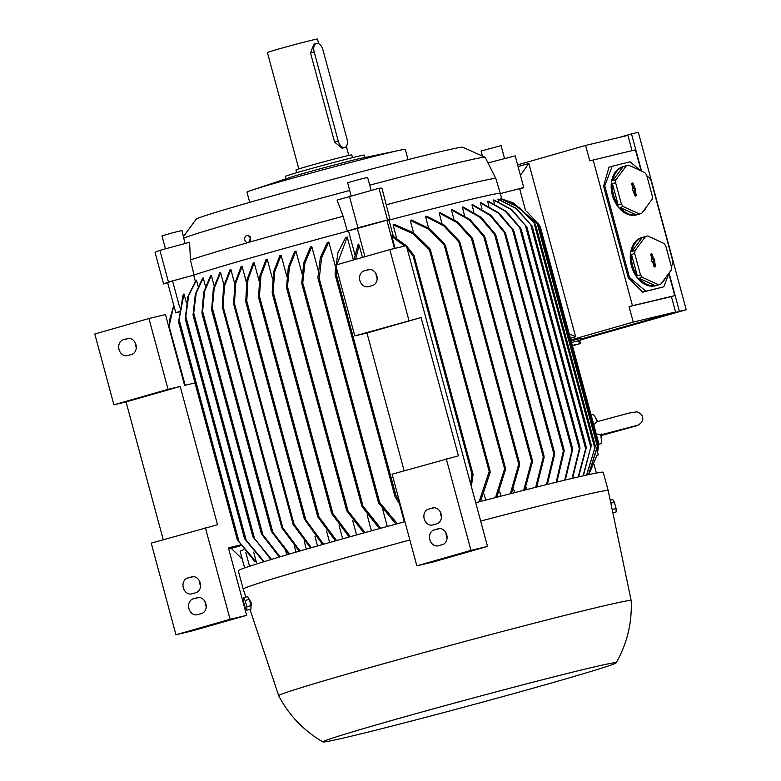 <?xml version="1.0" encoding="UTF-8"?>
<svg xmlns="http://www.w3.org/2000/svg" width="781" height="781" viewBox="0 0 781 781"><rect width="100%" height="100%" fill="white"/><g stroke="black" fill="none" stroke-linecap="round" stroke-linejoin="round"><path stroke-width="1.17" d="M601.507 435.466L636.993 425.684C641.748 423.253 643.583 420.324 642.499 416.908C642.197 414.721 640.293 413.042 636.788 411.86L629.789 412.895L597.309 421.613L593.745 424.757M387.522 219.939L378.98 188.28L381.948 188.153L390.08 219.832L387.522 219.939L357.913 227.808L347.34 231.196A162.272 3.446 164.9 0 0 252.214 257.515A162.272 3.446 164.9 0 0 194.02 275.049L168.442 282.009L163.59 283.991L172.552 280.916L179.669 307.294M172.552 280.916L193.678 275.166A162.272 3.446 -15.1 0 1 194.02 275.049L190.427 259.936L189.607 242.266L159.9 250.35L155.048 252.331L163.59 283.991M193.678 275.166L195.299 281.18M185.292 318.56L187.889 296.555L195.963 280.301A162.272 3.446 -15.1 0 1 196.451 280.145L198.071 286.158M193.073 314.694L195.357 293.978L202.621 278.114A162.272 3.446 -15.1 0 1 203.216 277.929L205.432 286.129M278.28 556.121L278.592 557.263M211.339 275.39L204.612 291.167L202.357 313.894L201.928 312.888L203.753 291.889L210.636 275.605A162.272 3.446 -15.1 0 1 211.339 275.39L214.121 285.719M285.826 551.464L286.734 554.852M220.593 272.589L214.209 288.306L212.11 310.623L211.631 309.452L213.311 288.921L219.803 272.823A162.272 3.446 -15.1 0 1 220.593 272.589L223.932 284.977M294.525 546.602L296.019 552.138M230.864 269.543L224.557 285.895L222.81 308.915L222.253 307.47L223.62 286.412L229.995 269.796A162.272 3.446 -15.1 0 1 230.864 269.543L234.739 283.913M304.258 541.565L306.308 549.16M242.071 266.272L235.842 282.878L234.232 306.074L233.626 304.424L234.866 283.288L241.134 266.546A162.272 3.446 -15.1 0 1 242.071 266.272L246.464 282.556M314.958 536.391L317.535 545.939M246.425 303.233L245.761 301.359L246.913 280.018L253.171 263.08A162.272 3.446 -15.1 0 1 253.679 262.933A162.272 3.446 -15.1 0 1 254.186 262.787L247.928 279.725L246.776 301.066L246.425 303.233L245.947 302.472L304.395 519.101L304.424 518.184L305.82 519.882L323.559 544.22M322.543 544.513L304.395 519.101M556.17 482.219L563.794 449.202L564.175 451.193L556.902 482.043M616.199 662.815A151.914 3.222 164.9 0 0 537.474 681.042A151.914 3.222 164.9 0 0 383.94 722.698A151.914 3.222 164.9 0 0 322.934 741.95A151.914 3.222 164.9 0 0 404.392 722.884A151.914 3.222 164.9 0 0 555.154 681.94A151.914 3.222 164.9 0 0 616.199 662.815C627.123 643.524 632.122 622.789 631.194 600.628A182.559 3.876 164.9 0 0 631.185 600.609L608.214 490.614L603.264 472.28A189.031 4.012 164.9 0 0 475.727 502.739M404.919 521.659A189.031 4.012 164.9 0 0 314.245 546.876A189.031 4.012 164.9 0 0 238.264 570.765L243.213 589.099A189.031 4.012 164.9 0 1 319.185 565.21A189.031 4.012 164.9 0 1 409.869 539.983M608.214 490.614A189.031 4.012 164.9 0 0 480.676 521.073M369.716 185.156A157.088 3.339 164.9 0 1 456.7 163.034A157.088 3.339 164.9 0 1 485.157 157.274A157.088 3.339 164.9 0 1 485.206 157.323L495.857 178.585A161.843 3.436 164.9 0 1 495.867 178.595L500.328 193.483A162.272 3.446 164.9 0 0 470.875 199.36A162.272 3.446 164.9 0 0 390.08 219.832A162.272 3.446 -15.1 0 0 388.958 220.125L393.253 236.008M495.857 178.585A161.843 3.436 164.9 0 0 466.491 184.462A161.843 3.436 164.9 0 0 386.078 204.827M471.968 204.866A162.272 3.446 -15.1 0 1 472.339 204.778A162.272 3.446 -15.1 0 1 472.7 204.69L490.771 215.156L505.131 232.377L505.795 234.241L490.038 215.331L471.968 204.866L473.921 212.1M631.185 600.609A182.559 3.876 164.9 0 0 534.995 622.994A182.559 3.876 164.9 0 0 352.055 672.646A182.559 3.876 164.9 0 0 278.69 695.725A182.559 3.876 164.9 0 0 278.69 695.734C289.029 715.367 303.78 730.762 322.934 741.95M250.535 237.57L248.827 242.374A3.524 2.87 -103.4 0 0 250.213 238.156A3.524 2.87 -103.4 0 0 246.698 235.706A3.524 2.87 -103.4 0 0 246.591 235.735A3.524 2.87 -103.4 0 0 244.687 239.669A3.524 2.87 -103.4 0 0 248.007 242.608M247.079 235.618A3.524 2.87 76.6 0 1 247.186 235.589A3.524 2.87 76.6 0 1 250.564 237.658M249.217 599.3L251.072 602.307L251.589 605.812L250.955 605.978M165.465 248.836L161.97 235.901L172.747 232.758L181.973 230.502L185.019 243.516M485.157 157.274L462.752 147.219A138.1 2.929 164.9 0 0 388.196 164.713A138.1 2.929 164.9 0 0 251.667 201.791A138.1 2.929 164.9 0 0 196.197 219.139L183.574 236.428M349.693 190.476A157.088 3.339 164.9 0 0 245.019 219.334A157.088 3.339 164.9 0 0 183.994 238.02M598.637 444.311L600.696 443.764A15.103 2.519 -104.9 0 0 601.292 442.651A15.103 2.519 -104.9 0 0 600.696 434.9L636.476 425.547M596.215 433.904L600.696 434.9M351.099 195.689L347.623 182.793L359.231 179.435L367.617 177.394L371.121 190.369M482.365 155.809L481.067 151.026L501.07 145.627L504.575 158.611M571.096 340.799L580.429 338.524L580.879 340.194L579.697 340.623L580.478 343.523L572.336 345.407M571.546 342.469L580.879 340.194M626.967 165.523L622.603 166.802A25.031 17.817 73.7 0 0 612.343 195.104A25.031 17.817 73.7 0 0 636.681 214.843L641.045 213.564A25.031 17.817 73.7 0 0 641.631 213.379L652.008 199.399A25.031 17.817 73.7 0 0 652.399 196.412L646.629 175.003A25.031 17.817 73.7 0 0 644.774 172.581L628.617 165.162A25.031 17.817 73.7 0 0 626.967 165.523A25.031 17.817 73.7 0 0 626.382 165.718L615.994 179.698L612.792 180.636A25.031 17.817 -106.3 0 1 623.179 166.656L612.792 180.636M646.893 206.291A25.031 17.817 -106.3 0 1 642.88 211.7M639.385 213.935L636.193 214.873A25.031 17.817 -106.3 0 1 620.026 207.453L623.228 206.516L639.385 213.935A25.031 17.817 73.7 0 0 641.045 213.564M621.383 204.085L618.181 205.022A25.031 17.817 -106.3 0 1 613.505 194.772A25.031 17.817 -106.3 0 1 612.402 183.623L615.604 182.686L621.383 204.085A25.031 17.817 73.7 0 0 623.228 206.516M646.072 236.34L641.709 237.619A25.031 17.817 73.7 0 0 631.448 265.93A25.031 17.817 73.7 0 0 655.786 285.67L660.15 284.391A25.031 17.817 73.7 0 0 660.736 284.196L671.123 270.216A25.031 17.817 73.7 0 0 671.504 267.229L665.734 245.83A25.031 17.817 73.7 0 0 663.879 243.399L647.722 235.979A25.031 17.817 73.7 0 0 646.072 236.34A25.031 17.817 73.7 0 0 645.487 236.536L635.099 250.516L631.897 251.453A25.031 17.817 -106.3 0 1 642.285 237.473L631.897 251.453M665.998 277.109A25.031 17.817 -106.3 0 1 661.985 282.517M658.5 284.753L655.298 285.69A25.031 17.817 -106.3 0 1 639.141 278.27L642.333 277.333L658.5 284.753A25.031 17.817 73.7 0 0 660.15 284.391M640.488 274.902L637.286 275.839A25.031 17.817 -106.3 0 1 632.61 265.589A25.031 17.817 -106.3 0 1 631.517 254.44L634.709 253.503L640.488 274.902A25.031 17.817 73.7 0 0 642.333 277.333M408.053 159.627L405.29 149.405A81.995 1.738 164.9 0 0 402.791 149.64A81.995 1.738 164.9 0 0 390.412 152.383A81.995 1.738 164.9 0 0 279.92 181.768A81.995 1.738 164.9 0 0 249.237 191.072A81.995 1.738 164.9 0 0 246.962 192.126L249.715 202.347M402.791 149.64L358.625 158.826A41.002 0.869 164.9 0 0 357.591 159.07A41.002 0.869 164.9 0 0 302.345 173.772A41.002 0.869 164.9 0 0 292.026 176.799L249.237 191.072M364.971 157.362L364.356 155.087A41.002 0.869 164.9 0 0 356.917 156.571A41.002 0.869 164.9 0 0 312.527 168.218A41.002 0.869 164.9 0 0 285.192 176.447L285.807 178.722M352.534 157.645L351.792 154.902A28.917 0.615 164.9 0 0 336.543 158.455A28.917 0.615 164.9 0 0 307.577 166.314A28.917 0.615 164.9 0 0 295.96 169.965L296.702 172.708M318.658 43.677L317.408 39.05A25.89 0.547 164.9 0 0 303.75 42.233A25.89 0.547 164.9 0 0 277.811 49.271A25.89 0.547 164.9 0 0 267.405 52.542L298.811 168.921M342.146 148.234L334.59 142.113L310.535 52.962L313.825 44.156M316.539 43.385A7.771 4.501 74 0 0 316.422 43.414A7.771 4.501 74 0 0 314.177 51.917L338.232 141.068A7.771 4.501 74 0 0 344.636 147.521A7.771 4.501 74 0 0 344.753 147.492A7.771 4.501 74 0 0 346.989 138.979L322.934 49.838A7.771 4.501 74 0 0 316.539 43.385M654.341 266.887A0.947 0.674 73.7 0 0 654.41 266.087L653.131 261.371L653.795 261.205L651.374 254.84A0.947 0.674 73.7 0 0 650.866 254.147M635.226 196.07A0.947 0.674 73.7 0 0 635.295 195.27L634.192 188.572L633.537 188.729L632.268 184.023A0.947 0.674 73.7 0 0 631.751 183.33M572.375 345.563L576.446 344.441L572.395 345.612M652.086 259.507L650.846 254.928A1.084 0.771 -106.3 0 1 652.34 254.557L653.57 259.136L654.234 258.98L655.376 265.804A1.084 0.771 -106.3 0 1 653.882 266.175L652.643 261.596L651.989 261.752L651.432 259.673L652.086 259.507L651.461 259.809M652.643 261.596L651.969 261.674M654.136 261.225L653.131 261.371M654.79 261.059L653.795 261.205M654.234 258.98L653.297 259.39M653.57 259.136L652.643 259.546M632.971 188.69L631.741 184.111A1.084 0.771 -106.3 0 1 633.235 183.74L635.685 190.242L635.031 190.408L636.261 194.986A1.084 0.771 -106.3 0 1 634.777 195.357L632.317 188.856L632.971 188.69L632.356 188.992M633.537 190.769L632.864 190.857M635.031 190.408L634.026 190.554M635.685 190.242L634.68 190.388M635.119 188.162L634.192 188.572M634.465 188.319L633.537 188.729M612.86 512.853L616.082 511.994L616.111 508.519L614.422 502.261L612.704 499.489L610.205 500.152M243.438 597.699L245.156 600.472L246.845 606.73L246.816 610.215L245.097 607.442L243.408 601.185L243.438 597.699L247.548 596.606L249.266 599.378L245.156 600.472M572.453 345.827L580.478 343.523M651.081 237.522A25.031 17.817 -106.3 0 1 654.712 239.191M642.285 237.473L645.487 236.536M631.517 254.44L637.286 275.839M635.099 250.516A25.031 17.817 73.7 0 0 634.709 253.503M639.141 278.27L655.298 285.69M631.975 166.704A25.031 17.817 -106.3 0 1 635.607 168.374M623.179 166.656L626.382 165.718M612.402 183.623L618.181 205.022M615.994 179.698A25.031 17.817 73.7 0 0 615.604 182.686M620.026 207.453L636.193 214.873M610.849 503.208L614.422 502.261M612.167 509.563L616.111 508.519M246.845 606.73L250.955 605.636L250.926 609.121L246.816 610.215M250.955 605.636L249.266 599.378M579.424 343.572L578.643 340.653L571.546 342.498M579.697 340.614L578.643 340.653M641.552 171.098L631.507 133.893L638.321 132.272L686.206 309.735L580.8 339.881M646.844 175.813L650.622 178.966L673.095 262.279L671.387 266.79M686.206 309.735L679.392 311.355L669.044 273.008L663.811 286.803L645.907 291.235L629.486 277.519L604.758 185.878L612.187 166.255L630.091 161.833L640.752 170.727M580.713 339.579L679.392 311.355M631.507 133.893L618.562 137.593M250.935 607.315A4.959 0.83 -104.9 0 0 250.955 606.027M250.857 605.265A4.959 0.83 -104.9 0 0 249.383 599.818M249.012 598.968A4.959 0.83 -104.9 0 0 248.514 598.168M612.187 166.255L608.975 167.202L603.586 186.22L628.314 277.86L642.695 292.172L663.811 286.803M604.758 185.878L603.586 186.22M629.486 277.519L628.314 277.86M645.907 291.235L642.695 292.172M668.829 273.545L674.784 295.618L671.406 296.585L675.565 312L580.605 339.169M641.133 170.902L635.441 149.815L589.743 160.857L585.584 145.442L627.904 135.377L632.024 150.635M163.239 539.681L126.063 401.922L113.909 404.812L94.794 333.995L148.927 318.511L168.042 389.329L180.196 386.429L217.518 524.734L151.221 543.117L175.95 634.758L192.487 630.823L246.62 615.34L228.413 547.852L240.431 544.992M123.32 339.745L127.381 338.583A8.2 6.687 76.6 0 1 127.615 338.524A8.2 6.687 76.6 0 1 135.982 344.802A8.2 6.687 76.6 0 1 131.647 354.418L127.586 355.58A8.2 6.687 76.6 0 1 127.352 355.638A8.2 6.687 76.6 0 1 118.985 349.351A8.2 6.687 76.6 0 1 123.32 339.745L129.07 338.378M135.22 342.771A8.2 6.687 -103.4 0 0 136.284 347.447M187.606 578.028L191.667 576.866A8.2 6.687 76.6 0 1 191.911 576.808A8.2 6.687 76.6 0 1 200.268 583.085A8.2 6.687 76.6 0 1 195.943 592.691L191.882 593.853A8.2 6.687 76.6 0 1 191.648 593.921A8.2 6.687 76.6 0 1 183.281 587.634A8.2 6.687 76.6 0 1 187.606 578.028L193.366 576.661M199.516 581.054A8.2 6.687 -103.4 0 0 200.58 585.73M193.229 598.851L197.29 597.699A8.2 6.687 76.6 0 1 197.525 597.631A8.2 6.687 76.6 0 1 205.891 603.918A8.2 6.687 76.6 0 1 201.566 613.524L197.505 614.686A8.2 6.687 76.6 0 1 197.261 614.745A8.2 6.687 76.6 0 1 188.895 608.467A8.2 6.687 76.6 0 1 193.229 598.851L198.979 597.485M205.13 601.878A8.2 6.687 -103.4 0 0 206.194 606.564M408.932 320.415L389.826 249.598L335.693 265.081L354.799 335.898L421.096 317.525L458.408 455.821L392.111 474.204L416.839 565.854L470.972 550.371L446.244 458.72M470.972 550.371L487.51 546.427L406.364 245.664L389.826 249.598M364.21 270.831L368.271 269.679A8.2 6.687 76.6 0 1 368.505 269.611A8.2 6.687 76.6 0 1 376.872 275.898A8.2 6.687 76.6 0 1 372.537 285.504L368.486 286.666A8.2 6.687 76.6 0 1 368.241 286.725A8.2 6.687 76.6 0 1 359.875 280.447A8.2 6.687 76.6 0 1 364.21 270.831L369.96 269.465M376.11 273.858A8.2 6.687 -103.4 0 0 377.174 278.544M428.505 509.114L432.567 507.953A8.2 6.687 76.6 0 1 432.801 507.894A8.2 6.687 76.6 0 1 441.167 514.181A8.2 6.687 76.6 0 1 436.833 523.787L432.772 524.949A8.2 6.687 76.6 0 1 432.537 525.008A8.2 6.687 76.6 0 1 424.171 518.73A8.2 6.687 76.6 0 1 428.505 509.114L434.256 507.748M440.406 512.141A8.2 6.687 -103.4 0 0 441.47 516.827M434.129 529.948L438.18 528.786A8.2 6.687 76.6 0 1 438.424 528.727A8.2 6.687 76.6 0 1 446.791 535.005A8.2 6.687 76.6 0 1 442.456 544.611L438.395 545.773A8.2 6.687 76.6 0 1 438.161 545.841A8.2 6.687 76.6 0 1 429.794 539.554A8.2 6.687 76.6 0 1 434.129 529.948L439.879 528.581M446.029 532.974A8.2 6.687 -103.4 0 0 447.093 537.65M597.133 421.711A15.103 2.519 -104.9 0 0 593.999 415.228A15.103 2.519 -104.9 0 0 592.935 414.565L591.129 415.043M675.565 312L633.245 322.075L629.086 306.66L632.464 305.693L593.13 159.89M570.852 339.92L633.245 322.075M585.584 145.442L517.618 164.889M674.784 295.618L632.464 305.693M671.406 296.585L629.086 306.66M205.354 527.634L230.083 619.274L246.62 615.34M230.083 619.274L175.95 634.758M126.063 401.922L180.196 386.429M113.909 404.812L168.042 389.329M148.927 318.511L165.465 314.577L184.58 385.394L194.996 382.915M404.128 470.767L366.963 333.009L354.799 335.898M366.963 333.009L421.096 317.525M416.839 565.854L433.377 561.92L487.51 546.427M378.98 188.28L337.089 200.082L343.103 216.259A161.843 3.436 164.9 0 0 248.954 242.305M519.755 189.139L523.729 187.518L515.187 155.858L488.008 162.907M598.656 443.998L598.373 447.328M518.067 166.558L528.854 163.463L575.617 336.767L570.403 338.251M528.854 163.463L520.429 175.286M569.222 333.877L575.617 336.767M240.89 545.704L228.716 548.984M173.792 305.439L169.116 326.273L185.185 385.248M237.522 540.042L254.586 561.246L256.383 562.203L253.679 552.167M178.654 321.889L182.91 295.618L183.984 293.881L179.113 319.546L239.093 541.819L256.383 562.203M237.219 539.261L239.357 542.492M179.015 318.843L178.781 322.69M247.87 242.618A161.843 3.436 164.9 0 0 190.427 259.936M249.051 242.354L247.811 242.706L249.051 242.354M362.482 257.418L359.182 245.195L358.225 244.043L353.988 259.848M359.182 245.195L355.55 259.399M470.621 483.82L471.949 474.155L472.7 473.491L473.061 474.379L471.353 486.534M406.393 245.771L413.94 255.27L414.067 256.197L413.081 256.002L407.106 248.426M406.296 245.673L391.632 235.159L395.049 248.358M404.773 246.044L391.847 236.506M354.896 254.577L348.502 230.883L386.849 220.213L394.483 248.495M357.239 228.081L364.961 256.705M348.502 230.883A162.272 3.446 -15.1 0 0 347.34 231.196L343.103 216.259M357.913 227.808L349.371 196.148M523.729 187.518L500.357 193.581L519.609 188.611L525.564 210.665M597.592 452.433L598.48 446.224L538.509 223.952L526.872 211.749M598.402 446.996L598.705 443.12L540.267 226.549L538.06 223.356M597.143 450.754L598.266 454.913L596.928 455.46M589.255 473.569L596.977 455.284L596.274 455.479L598.266 454.913M168.442 282.009L159.9 250.35M167.71 282.898L175.803 312.888L179.064 311.56M179.015 312.058L175.803 312.888M184.921 385.306L169.096 326.653L169.955 318.687L173.772 305.391M495.525 497.575L505.112 467.263L505.551 469.469L496.784 497.243M445.395 245.927L428.886 229.331L410.22 220.369A162.272 3.446 -15.1 0 1 411.528 220.027L429.579 228.618L444.672 243.838L445.395 245.927M510.315 493.758L519.228 462.469L519.677 464.715L511.448 493.465M460.107 243.33L443.93 225.982L425.489 216.435A162.272 3.446 -15.1 0 1 426.651 216.132L444.594 225.348L459.374 241.212L460.107 243.33M523.66 490.341L532.037 459.599L532.447 461.708L524.686 490.087M472.73 239.796L456.992 222.575L439.147 212.959A162.272 3.446 -15.1 0 1 440.191 212.696L457.676 222.058L472.036 237.805L472.73 239.796M535.698 487.305L543.722 455.225L544.142 457.373L536.615 487.071M485.147 238.137L469.401 220.017L451.379 209.894A162.272 3.446 -15.1 0 1 452.316 209.659L470.094 219.607L484.435 236.106L485.147 238.137M546.515 484.601L554.285 452.15L554.686 454.22L547.344 484.396M495.955 235.96L480.266 217.499L462.303 207.199A162.272 3.446 -15.1 0 1 463.133 206.994L480.979 217.206L495.271 234.017L495.955 235.96M564.009 449.553L505.795 234.241M564.673 480.159L572.473 448.109L513.996 231.391L498.239 213.096L480.403 202.884A162.272 3.446 -15.1 0 1 481.028 202.738L499 213.037L513.351 230.024L513.957 231.684M572.288 447.864L572.6 449.641L565.317 480.003M572.024 478.411L579.873 446.8L521.21 229.389L505.356 211.212L487.578 201.264A162.272 3.446 -15.1 0 1 488.105 201.147L506.127 211.28L520.585 228.12L521.142 229.575M579.717 446.664L579.98 448.226L572.571 478.275M578.184 476.966L586.17 446.781L526.824 226.861L510.94 209.386L493.455 200.014A162.272 3.446 -15.1 0 1 493.865 199.936L511.711 209.552L526.726 226.949M586.033 446.742L586.219 448.04L578.623 476.869M583.065 475.854L591.324 445.277L532.222 226.207L515.86 208.39L497.907 199.175A162.272 3.446 -15.1 0 1 498.21 199.126L516.651 208.673L532.095 226.197M591.217 445.336L583.407 475.775M594.8 449.182L595.161 445.668M595.181 445.697L535.532 224.616L533.443 221.804M595.181 446.722L586.804 475.024M535.014 223.747L519.609 207.736L500.943 198.774A162.272 3.446 -15.1 0 0 500.787 198.784L518.838 207.375L533.931 222.595L594.81 448.226L586.58 475.073M597.406 447.728L597.748 444.018M597.748 444.028L538.783 225.484L536.625 222.458M597.729 444.994L588.63 474.623M538.285 224.674L513.644 203.128L501.802 198.93M242.208 559.011L231.205 548.34L242.178 558.893M244.619 567.943L240.089 551.171L243.672 549.707M244.736 538.88L263.617 561.793M244.433 537.982L246.484 541.057M185.702 315.788L185.468 319.458M253.229 537.67L253.151 536.791L270.9 559.577M252.937 536.684L254.879 539.583M193.532 312.205L193.297 315.661M279.344 557.038L261.635 534.165L261.489 533.033L280.076 556.824M261.635 534.165L261.489 533.033M202.357 313.894L201.928 312.888M288.804 554.246L271.612 531.715L271.417 530.416L289.614 554.002M271.612 531.715L271.417 530.416M212.11 310.623L211.631 309.452M299.191 551.21L281.648 527.575L281.385 526.003L300.07 550.956M222.81 308.915L281.385 526.003M310.447 547.969L292.885 524.041L292.563 522.264L311.394 547.696M234.232 306.074L292.563 522.264M335.459 540.862L318.004 517.168L317.603 515.099L336.543 540.55M259.263 298.918L258.579 296.965L259.858 276.015L266.096 259.399A162.272 3.446 -15.1 0 1 267.18 259.097L260.913 275.839L259.263 298.918M349.214 536.996L331.876 513.83L331.456 511.682L350.366 536.674M272.881 294.593L272.178 292.563L273.614 271.856L279.92 255.514A162.272 3.446 -15.1 0 1 281.082 255.182L274.707 271.798L272.881 294.593M363.848 532.925L346.94 511.047L346.53 508.939L365.069 532.593M287.223 289.136L286.529 287.144L288.306 267.112L294.691 251.394A162.272 3.446 -15.1 0 1 295.931 251.052L289.439 267.141L287.223 289.136M379.4 528.63L362.081 506.625L361.632 504.389L380.708 528.278M302.501 285.25L301.769 283.122L303.741 262.816L310.467 247.04A162.272 3.446 -15.1 0 1 311.795 246.669L304.922 262.953L302.501 285.25M395.996 524.09L378.775 503.189L378.336 500.982L397.392 523.709M318.619 279.647L317.896 277.558L320.337 257.671L327.385 242.403A162.272 3.446 -15.1 0 1 328.821 242.022L321.557 257.876L319.273 278.592L318.619 279.647M400.594 505.649L395.03 496.638L394.922 495.193L395.967 495.613L399.491 501.548M336.611 268.498L336.523 275.293L335.83 276.181L335.049 273.906L337.851 253.015L345.651 237.463A162.272 3.446 -15.1 0 1 347.203 237.043L336.914 264.73M186.415 302.872L183.984 293.881M203.216 277.929L196.168 293.197L193.727 313.074L254.606 538.705L271.544 559.381M196.451 280.145L188.641 295.696L185.849 316.588L246.2 540.276L264.154 561.627M479.056 501.871L489.716 469.986L490.204 472.378L480.461 501.5M430.614 250.965L412.983 233.646L393.068 224.84A162.272 3.446 -15.1 0 1 394.532 224.459L413.696 232.845L429.843 248.69L430.614 250.965M588.542 474.643L597.455 446.849L537.103 223.161L511.477 202.142M386.849 220.213L388.958 220.125M485.714 500.123L484.24 494.676M413.569 232.758L410.22 220.369M500.963 496.16L499.742 491.639M428.593 227.925L425.489 216.435M514.611 492.655L513.664 489.14M441.978 223.473L439.147 212.959M526.833 489.541L526.189 487.129M453.937 219.354L451.379 209.894M537.738 486.788L537.406 485.528M464.558 215.566L462.303 207.199M482.043 208.966L480.403 202.884M488.906 206.164L487.578 201.264M494.451 203.724L493.455 200.014M498.59 201.683L497.907 199.175M501.138 200.092L500.787 198.784M594.019 464.392L596.352 473.042M240.929 558.024L242.237 559.118M245.81 552.431L249.539 566.264M254.186 262.787L259.067 280.877M326.575 531.1L329.65 542.492M267.18 259.097L272.51 278.866M339.12 525.73L342.664 538.831M281.082 255.182L286.822 276.464M352.621 520.302L356.566 534.946M295.931 251.052L302.013 273.623M367.109 514.874L371.414 530.836M311.795 246.669L318.16 270.255M382.71 509.485L387.288 526.472M328.821 242.022L335.352 266.253M399.55 504.184L404.314 521.825M347.203 237.043L353.402 260.014M396.611 238L393.068 224.84M338.232 141.068L334.59 142.113M314.177 51.917L310.535 52.962M655.376 265.804L654.41 266.087M652.34 254.557L651.374 254.84M636.261 194.986L635.295 195.27M633.235 183.74L632.268 184.023M413.081 256.002L471.949 474.155M444.301 245.341L504.467 468.317M458.945 242.491L518.643 463.777M471.529 238.791L531.5 461.063M483.869 236.868L543.254 456.963M494.617 234.485L553.875 454.103M504.399 232.543L563.443 451.359M512.541 229.907L571.956 450.11M519.697 227.72L579.404 448.977M525.301 225.123L585.711 449.036M530.631 224.245L590.934 447.757M202.64 311.482L262.943 534.985M212.432 308.339L272.842 532.242M223.112 306.601L282.82 527.858M234.564 303.838L293.978 524.041M246.776 301.066L305.82 519.882M259.673 296.965L318.931 516.583M273.35 292.855L332.735 512.961M287.759 287.672L347.73 509.934M303.087 283.942L362.794 505.229M319.273 278.592L379.429 501.568M336.523 275.293L395.967 495.613M429.57 250.545L489.013 470.865M247.186 235.589L246.698 235.706M346.344 146.311L348.804 155.429M344.753 147.492L342.039 148.273M316.422 43.414L313.718 44.185M601.331 433.943L601.292 442.651M597.807 421.467L593.999 415.228M178.722 322.602L237.219 539.378M413.94 255.27L473.061 474.379M597.465 453.058L598.705 443.13M278.69 695.725L249.959 609.375M245.859 597.055L243.213 589.099M445.326 245.214L505.414 467.926M460.048 242.657L519.521 463.104M472.7 239.211L532.31 460.136M485.118 237.59L543.976 455.733M495.955 235.491L554.53 452.58M185.37 319.312L244.424 538.168M193.151 315.465L252.917 536.938M202.035 313.757L261.284 533.345M211.758 310.35L271.251 530.855M258.755 298.059L317.594 516.124M272.344 293.646L331.476 512.795M286.676 288.16L346.549 510.071M301.925 284.157L361.691 505.649M318.033 278.524L378.404 502.261M335.205 274.902L395.03 496.638M430.516 250.145L490.048 470.767M500.328 193.483L501.822 199.018"/></g></svg>
